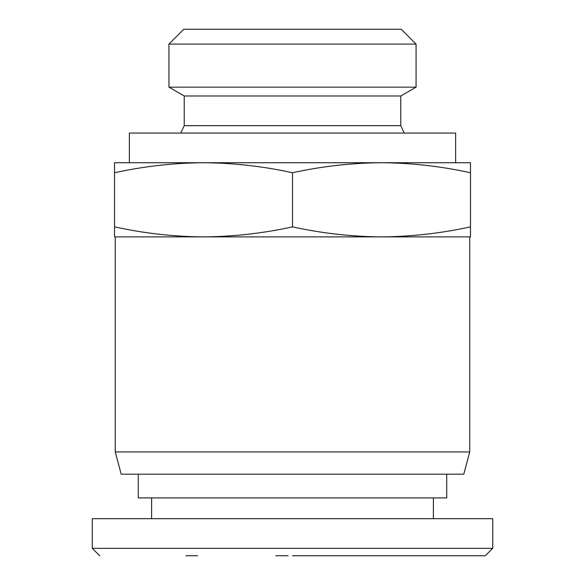 <?xml version="1.0" encoding="UTF-8"?>
<svg xmlns="http://www.w3.org/2000/svg" width="585" height="585" viewBox="0 0 585 585"><rect width="100%" height="100%" fill="white"/><g stroke="black" fill="none" stroke-linecap="round" stroke-linejoin="round"><path stroke-width="0.88" d="M433.397 497.908L433.397 518.676L492.716 518.676L492.716 548.335L92.284 548.335L92.284 518.676L151.603 518.676L151.603 497.908M474.384 555.75L485.301 555.75L492.716 548.335M292.5 555.75L485.301 555.75L292.5 555.75M168.941 44.08L183.77 29.25L401.23 29.25L416.059 44.08L416.059 87.158L168.941 87.158L168.941 44.08L416.059 44.08M446.743 474.179L446.743 497.908L138.257 497.908L138.257 474.179M168.941 87.158L184.231 95.991L400.769 95.991L416.059 87.158M121.205 474.179L115.267 451.934L469.733 451.934L463.795 474.179L121.205 474.179M184.231 95.991L184.231 125.651L400.769 125.651L404.228 133.066M184.231 125.651L180.772 133.066M292.5 236.881L203.507 236.881C233.437 236.662 263.104 233.32 292.5 226.863C321.896 233.32 351.563 236.662 381.486 236.881C411.409 236.662 441.075 233.32 470.472 226.863L470.472 236.881L114.528 236.881L114.528 162.732L203.514 162.732C173.591 162.952 143.925 166.294 114.528 172.75M129.358 162.732L129.358 133.066L455.642 133.066L455.642 162.732M197.562 555.75L188.845 555.75M189.35 555.75L185.913 555.75M288.098 555.75L275.784 555.75M492.716 518.676L92.284 518.676M203.514 236.881C173.591 236.662 143.925 233.32 114.528 226.863M292.5 226.863L292.5 172.75C263.104 166.294 233.437 162.952 203.514 162.732L292.5 162.732M470.472 226.863L470.472 172.75C441.075 166.294 411.409 162.952 381.486 162.732C351.563 162.952 321.896 166.294 292.5 172.75M203.514 162.732L470.472 162.732L470.472 172.75M400.769 95.991L400.769 125.651M469.733 236.881L469.733 451.934M92.284 548.335L99.699 555.75M115.267 236.881L115.267 451.934"/></g></svg>

